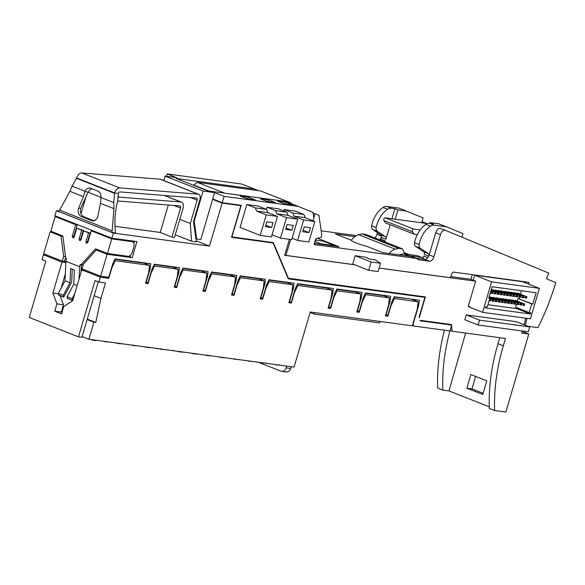 <?xml version="1.0" encoding="UTF-8"?>
<svg xmlns="http://www.w3.org/2000/svg" width="585" height="585" viewBox="0 0 585 585"><rect width="100%" height="100%" fill="white"/><g stroke="black" fill="none" stroke-linecap="round" stroke-linejoin="round"><path stroke-width="0.88" d="M105.9 341.567L105.79 341.933L105.709 341.545M105.607 341.911L104.145 341.333M133.936 345.369L133.833 345.735L133.753 345.347M133.643 345.706L132.502 345.26M95.808 340.199L95.706 340.558L92.269 340.09L92.379 339.739M92.269 340.09L91.172 339.571M277.239 364.806L277.136 365.172L277.049 364.784M276.946 365.142L275.491 364.572M173.672 350.759L173.292 350.707M196.472 353.852L196.363 354.217L196.121 353.808M193.05 353.64L196.026 354.042M221.093 357.377L224.018 357.757L224.165 357.274M144.276 346.773L144.7 346.832M144.641 347.044L146.594 347.088M142.221 346.495L143.566 346.678M157.972 348.609C155.69 348.068 155.544 348.126 157.54 348.792L157.599 348.58M157.804 348.609L158.221 348.667M160.21 348.938L159.837 348.887M178.776 351.826L177.335 351.256M263.213 362.905L263.111 363.27L263.023 362.883M262.921 363.241L261.466 362.671M250.19 361.142L250.614 361.194M250.555 361.413L252.508 361.45M279.199 365.062L279.586 365.128M238.139 359.716L237.327 359.395M235.894 359.197L235.148 359.168M263.718 362.971L264.135 363.029M266.124 363.3L265.751 363.248M122.631 343.841L119.845 343.717M206.827 355.629L205.379 355.058M108.613 341.94L105.826 341.815M193.094 353.398L192.992 353.757L192.904 353.369M192.801 353.728L191.361 353.157M207.068 355.483L209.81 355.855M235.17 359.102L234.87 359.439L234.98 359.073M234.87 359.439L233.422 358.868M132.225 345.347L131.406 345.033M129.972 344.836L128.722 344.667M161.979 349.179L161.687 349.516L161.796 349.15M161.687 349.516L160.268 348.952M220.845 357.53L219.404 356.967M164.692 349.545L161.906 349.42M119.918 343.468L119.625 343.812L119.735 343.446M119.625 343.812L118.163 343.234M136.649 345.742L133.87 345.618M114.17 342.693L118.104 343.395L118.25 342.905M182.462 351.951L182.352 352.316L182.103 351.907M179.039 351.739L182.008 352.148M249.195 361.003L249.086 361.362L249.005 360.982M248.896 361.34L247.448 360.769M150.674 347.644L147.888 347.519M147.961 347.271L147.851 347.636L147.771 347.249M147.669 347.614L146.564 347.176M100.364 277.188L108.773 278.328L111.859 267.842L115.26 260.698L149.526 265.349L148.619 272.829L145.541 283.315L148.027 283.652L151.113 273.166L154.52 266.029L178.184 269.239L177.284 276.72L174.198 287.198L176.692 287.542L179.778 277.056L183.185 269.912L206.849 273.122L205.949 280.61L202.863 291.089L205.357 291.425L208.443 280.946L211.85 273.802L235.514 277.012L234.614 284.493L231.528 294.979L234.022 295.315L237.108 284.829L240.508 277.685L264.179 280.895L263.279 288.383L260.193 298.862L262.687 299.206L265.773 288.719L269.173 281.575L292.844 284.785L291.944 292.266L288.858 302.752L291.352 303.089L294.43 292.61L297.838 285.465L332.097 290.109L331.198 297.597L328.112 308.076L330.605 308.412L333.691 297.933L337.092 290.789L360.762 293.999L359.863 301.48L356.777 311.966L359.27 312.302L362.356 301.816L365.757 294.672L389.427 297.882L388.528 305.37L385.442 315.849L387.935 316.192L391.021 305.706L394.422 298.562L418.092 301.772L417.193 309.253L412.308 325.83L310.262 311.995L294.05 367.087L88.898 339.263L93.914 322.196L95.786 322.452L100.927 298.372L105.468 282.95L98.923 282.065L100.364 277.188L81.754 269.861L85.966 270.431M98.923 282.065L95.062 280.544L78.492 336.858L29.25 317.465L45.827 261.151L41.966 259.63L43.4 254.753L47.612 255.323M145.007 263.572L145.08 262.972M114.879 259.228L144.02 263.177L149.526 265.349M154.133 264.552L172.677 267.067L178.184 269.239M182.798 268.442L201.342 270.957L206.849 273.122M211.463 272.325L230.007 274.84L235.514 277.012M240.128 276.215L258.672 278.731L264.179 280.895M268.793 280.105L287.337 282.613L292.844 284.785M297.451 283.988L326.591 287.944L332.097 290.109M336.711 289.312L355.256 291.827L360.762 293.999M365.376 293.202L383.921 295.717L389.427 297.882M394.041 297.085L409.573 298.84M384.908 296.105L384.981 295.505M356.243 292.222L356.316 291.623M327.585 288.332L327.651 287.732M288.325 283.008L288.398 282.409M259.66 279.118L259.733 278.518M231.002 275.235L231.068 274.636M202.337 271.345L202.41 270.745M173.672 267.455L173.745 266.855M115.26 260.698L114.346 260.34M297.838 285.465L296.924 285.1M176.692 287.542L174.374 286.628M183.185 269.912L182.271 269.553M205.357 291.425L203.032 290.511M211.85 273.802L210.929 273.444M234.022 295.315L231.697 294.401M240.508 277.685L239.594 277.327M262.687 299.206L260.362 298.284M269.173 281.575L268.259 281.217M291.352 303.089L289.027 302.174M148.027 283.652L145.709 282.738M154.52 266.029L153.606 265.663M82.134 336.602L88.898 339.263M87.15 319.534L93.914 322.196M98.258 281.802L81.915 337.318L78.492 336.858M65.886 262.606L62.003 262.08L52.891 293.041L56.913 303.871L54.756 311.183L61.593 313.874L63.743 306.562L72.642 300.822L81.754 269.861M62.003 262.08L43.4 254.753M330.605 308.412L328.28 307.498M337.092 290.789L336.178 290.431M359.27 312.302L356.945 311.388M365.757 294.672L364.843 294.313M387.935 316.192L385.61 315.271M394.422 298.562L393.508 298.204M418.092 301.772L411.218 299.067M108.773 278.328L104.847 276.778M87.282 319.103L95.786 322.452M94.163 295.71L100.927 298.372M58.42 293.787L52.891 293.041M65.352 273.839L61.147 288.112M60.094 295.696L63.451 304.756L56.913 303.871M63.451 304.756L61.301 312.076L54.756 311.183M61.301 312.076L62.039 312.361M522.244 330.993L521.637 333.055L528.803 334.028L505.849 412.037L494.632 410.516A143.288 86.434 -68.5 0 1 503.312 345.779L505.469 338.466L452.037 331.22L451.627 325.457L450.011 330.949L414.18 326.086A2.559 1.543 -68.5 0 1 413.961 326.028A2.559 1.543 -68.5 0 1 413.339 323.439L418.721 305.151L419.321 300.163L394.195 296.756L391.928 301.516L387.906 315.169L386.041 314.92L390.056 301.268L390.656 296.281L365.53 292.873L363.263 297.633L359.241 311.286L357.377 311.03L361.391 297.377L361.991 292.39L336.865 288.983L334.598 293.743L330.583 307.396L328.711 307.14L332.726 293.495L333.333 288.5L297.611 283.659L295.345 288.42L291.323 302.072L289.458 301.816L293.473 288.164L294.072 283.177L268.946 279.769L266.68 284.529L262.658 298.182L260.793 297.933L264.808 284.281L265.407 279.294L240.281 275.886L238.015 280.646L234 294.299L232.128 294.043L236.143 280.39L236.742 275.403L211.624 271.996L209.35 276.756L205.335 290.409L203.463 290.153L207.485 276.508L208.084 271.513L182.959 268.105L180.685 272.873L176.67 286.526L174.798 286.27L178.82 272.617L179.419 267.63L154.294 264.223L152.027 268.983L148.005 282.635L146.133 282.38L150.155 268.727L150.754 263.74L115.033 258.899L112.766 263.659L109.037 276.332A1.024 0.614 -68.5 0 1 108.123 277.224L100.649 276.215L107.106 254.27L132.188 257.671L136.919 241.583L111.837 238.183L113.351 233.064L209.467 246.095L222.117 203.105L240.874 205.642L231.543 237.334L273.085 242.972L288.281 278.84L424.9 297.37L419.518 315.659A5.119 3.086 111.5 0 0 419.204 317.823L425.353 296.924L287.995 278.182M379.08 268.04L450.45 277.714L451.437 274.35A2.559 1.543 -68.5 0 1 453.711 272.127L528.862 282.321A76.759 46.303 -68.5 0 1 529.132 284.303M527.005 318.357A76.759 46.303 -68.5 0 1 525.25 325.187M524.292 281.699A76.759 46.303 -68.5 0 1 524.387 282.438M528.175 326.335L537.922 327.658A166.367 100.357 111.5 0 0 555.75 282.628L546.478 278.796L548.767 273.093L445.456 230.358A5.119 3.086 111.5 0 0 445.426 230.344A5.119 3.086 111.5 0 0 440.432 234.687L433.931 256.771A5.119 3.086 -68.5 0 1 429.383 261.224L419.035 259.82A5.119 3.086 -68.5 0 1 418.589 259.703A5.119 3.086 -68.5 0 1 418.275 259.543L416.929 258.694A5.119 3.086 111.5 0 0 416.615 258.533A5.119 3.086 111.5 0 0 416.176 258.416L314.079 244.567L315.805 238.717L321.348 237.32L321.626 233.949L318.942 215.382L315.044 213.774L312.99 220.75L313.809 217.934L313.012 212.399L285.999 201.474L207.638 190.849L176.122 178.432L254.482 189.065L258.27 190.63M317.523 238.285L338.934 246.716L335.731 246.278L334.715 245.634L320.69 243.733L320.551 244.223L335.731 246.278M314.43 243.389L320.551 244.223M415.584 258.124L424.637 259.352A5.119 3.086 111.5 0 0 424.768 259.367A5.119 3.086 111.5 0 0 428.929 255.645A5.119 3.086 111.5 0 0 429.185 254.899L435.686 232.815A5.119 3.086 -68.5 0 1 440.673 228.479A5.119 3.086 -68.5 0 1 440.702 228.486L445.397 230.336M351.526 240.362L351.534 240.333A12.797 1.492 16.4 0 0 351.526 240.347A12.797 1.492 16.4 0 0 366.722 246.314L382.861 252.669L411.423 256.544A5.119 3.086 -68.5 0 1 411.869 256.661L416.615 258.533M354.883 236.618L335.395 233.978L351.534 240.333M380.404 240.164A2.559 1.543 111.5 0 0 380.842 239.177L381.34 237.488A2.559 1.543 111.5 0 0 381.457 236.954A5.119 3.086 -68.5 0 1 379.49 239.799M290.628 239.492L285.941 255.404L354.51 264.705M285.941 255.404L284.778 254.95M417.324 234.636L414.122 234.205L385.639 222.987L383.892 220.516A1.536 0.929 -68.5 0 1 383.943 218.812A1.536 0.929 -68.5 0 1 385.164 217.847L426.831 223.499L422.026 221.613M426.831 223.499L427.291 223.682M377.457 232.676L376.967 234.329A5.119 3.086 -68.5 0 1 374.736 237.934M356.477 235.609L321.172 230.819M313.099 213.006L315.044 213.774M355.183 255.718L352.748 264.01L368.696 270.292L371.139 262L355.183 255.718L364.535 256.99L369.852 259.082L375.19 259.806L380.484 263.272L371.139 262M414.122 234.205L412.374 231.733A1.536 0.929 -68.5 0 1 412.425 230.029A1.536 0.929 -68.5 0 1 413.646 229.064L420.184 229.956M380.484 263.272L378.042 271.557L368.696 270.292M401.134 255.148L399.782 254.965M399.869 254.65L403.372 253.773L417.39 255.674L421.953 257.466L407.928 255.565L406.626 255.894M422.604 257.905A2.559 1.543 111.5 0 0 423.752 256.076L427.767 257.656M384.967 241.956A2.559 1.543 -68.5 0 0 385.398 240.969L385.091 242.007M314.628 243.418L316.032 238.658M461.938 237.181L462.984 233.642L446.501 226.826L434.202 225.159A10.237 6.172 111.5 0 0 430.487 226.176A20.468 12.351 111.5 0 0 419.079 244.464A5.119 3.086 111.5 0 0 420.22 248.201L428.366 253.685A2.559 1.543 -68.5 0 1 428.929 255.645M450.779 276.588L470.925 279.316L472.3 274.65M424.768 259.367L421.953 257.466M381.457 236.954A2.559 1.543 111.5 0 0 380.901 234.987L372.755 229.503A5.119 3.086 -68.5 0 1 371.614 225.766A20.468 12.351 -68.5 0 1 383.021 207.478A10.237 6.172 -68.5 0 1 386.736 206.461L399.036 208.128L423.109 217.934L421.675 222.805M495.349 301.604L495.773 300.142L496.709 300.266L496.277 301.736L493.316 300.807M495.773 300.142L488.936 297.451M496.709 300.266L489.001 297.231M508.321 300.017L508.475 299.513L509.403 299.637L518.522 303.227L518.091 304.69L515.122 303.761M517.155 304.566L517.586 303.103L508.475 299.513M517.586 303.103L518.522 303.227M494.895 290.591L495.049 290.087L495.978 290.211L505.096 293.802L504.665 295.264L501.696 294.335M503.729 295.14L504.16 293.677L495.049 290.087M504.16 293.677L505.096 293.802M501.126 291.432L501.279 290.928L502.215 291.059L511.327 294.65L510.895 296.112L507.926 295.184M509.959 295.981L510.391 294.518L501.279 290.928M510.391 294.518L511.327 294.65M491.78 290.167L491.926 289.663L492.862 289.787L501.981 293.377L501.55 294.84L498.581 293.911M500.614 294.716L501.045 293.253L491.926 289.663M501.045 293.253L501.981 293.377M514.551 300.858L514.705 300.354L515.634 300.485L524.752 304.076L524.321 305.538L521.352 304.609M523.385 305.407L523.816 303.944L514.705 300.354M523.816 303.944L524.752 304.076M193.598 185.321A4.607 2.779 -68.5 0 1 193.723 185.065L197.299 182.359L260.544 190.937L290.182 202.556L291.184 203.521M494.384 293.867L494.815 292.405L495.751 292.537L495.32 293.999L492.351 293.07M494.815 292.405L490.881 290.855M495.751 292.537L490.939 290.643M492.745 297.904L492.892 297.399L493.828 297.524L502.939 301.114L502.515 302.577L499.546 301.648M501.579 302.452L502.01 300.99L492.892 297.399M502.01 300.99L502.939 301.114M505.206 299.593L505.352 299.089L506.288 299.213L515.407 302.803L514.976 304.266L512.007 303.337M514.039 304.142L514.471 302.679L505.352 299.089M514.471 302.679L515.407 302.803M498.976 298.745L499.122 298.24L500.058 298.372L509.177 301.962L508.745 303.425L505.776 302.496M507.809 303.293L508.241 301.831L499.122 298.24M508.241 301.831L509.177 301.962M288.449 278.358L273.297 242.585L231.675 236.881M231.916 236.976L241.239 205.284L222.234 202.702L224.099 196.37L298.723 206.49M452.037 331.22L450.15 330.474M449.631 324.302L451.598 325.077L451.561 324.565L419.986 320.28A5.119 3.086 111.5 0 0 420.761 320.843A5.119 3.086 111.5 0 0 421.2 320.953L451.598 325.077M528.803 334.028L522.127 331.395M475.642 376.447L471.971 388.901L483.159 393.31M489.265 406.809L448.951 390.934L465.645 333.07M470.808 374.546L486.757 380.828L482.815 394.495L466.867 388.213L470.808 374.546M62.295 261.107L43.685 253.773L50.142 231.835L61.015 236.121L63.685 256.369L62.295 261.107L64.474 261.4L65.659 257.385M53.615 232.303L50.142 231.835M111.837 238.183L54.88 215.748L56.387 210.629L58.8 210.951M166.447 176.29L167.142 173.928L241.759 184.048L254.482 189.065M449.916 330.934A143.288 86.434 111.5 0 0 442.794 390.1L437.668 388.082A143.288 86.434 -68.5 0 1 444.454 330.189M525.761 318.189A76.759 46.303 -68.5 0 1 524.087 324.726M468.322 306.16L469.843 306.767L469.697 307.249L482.61 312.339L530.434 318.825L539.407 288.346L491.583 281.86L482.61 312.339M469.843 306.767L468.205 306.54L475.671 281.188L379.065 268.084M289.378 239.323L284.683 255.287L354.707 264.786M464.797 319.768L466.238 314.891L516.394 321.699L529.688 326.935L528.255 331.805L478.091 325.004L464.797 319.768M240.069 227.433L246.811 204.516L258.029 206.037L266.606 209.415L255.389 207.894L256.574 211.083L266.255 214.892L260.23 235.375L240.069 227.433M266.446 209.357L267.067 207.265L278.277 208.786L286.855 212.165L275.637 210.644L276.822 213.825L286.504 217.642L280.478 238.117L272.062 234.804M283.798 210.958L284.2 209.591L295.418 211.112L303.995 214.49L292.778 212.969L293.955 216.15L303.644 219.967L297.611 240.442L292.098 238.27M419.079 244.464L414.524 242.665A20.468 12.351 -68.5 0 1 425.931 224.377A10.237 6.172 -68.5 0 1 429.646 223.36L433.236 223.85L430.202 222.651L429.982 223.404M395.197 219.207L397.924 209.942L394.882 208.743L391.935 218.768M390.166 224.772L385.895 239.28L381.34 237.488M446.501 226.826L438.904 223.836L430.202 222.651M397.924 209.942L406.626 211.119M394.882 208.743L391.292 208.253A10.237 6.172 111.5 0 0 387.577 209.276A20.468 12.351 111.5 0 0 376.17 227.558A5.119 3.086 111.5 0 0 377.31 231.302L385.457 236.786A2.559 1.543 -68.5 0 1 385.895 239.28M320.69 243.733L315.176 241.561M334.715 245.634L323.322 241.144L315.608 240.099M222.234 202.702L212.743 198.966L214.607 192.626L203.083 191.061L165.102 176.107L163.8 180.538M203.083 191.061L194.161 221.371L193.657 221.174M214.337 199.595L212.626 199.361L200.757 239.674L195.946 238.826M196.721 239.133L194.161 221.371M247.177 198.812L255.257 199.909L248.259 197.152L240.179 196.055L247.177 198.812M267.425 201.562L275.506 202.659L268.508 199.902L260.427 198.805L267.425 201.562M284.566 203.887L292.639 204.984L285.641 202.227L277.568 201.13L284.566 203.887M165.102 176.107L176.633 177.672L167.142 173.928M214.607 192.626L224.099 196.37M407.928 255.565L403.372 253.773M428.71 256.142L424.249 254.387A2.559 1.543 111.5 0 0 423.811 251.894L415.664 246.402A5.119 3.086 -68.5 0 1 414.524 242.665M470.925 279.316L475.671 281.188M376.17 227.558L371.614 225.766M442.794 390.1L448.951 390.934M494.632 410.516L489.316 408.425A143.288 86.434 111.5 0 1 497.996 343.688L499.766 337.691M265.371 226.688L266.811 221.817L273.041 222.658L271.608 227.536L265.371 226.688M271.608 227.536L265.802 225.247M255.389 207.894L246.811 204.516M260.23 235.375L271.44 236.896L277.473 216.413L267.784 212.604L266.606 209.415M277.473 216.413L266.255 214.892M285.626 229.437L287.059 224.56L293.29 225.408L291.856 230.285L285.626 229.437M291.856 230.285L286.05 227.996M275.637 210.644L267.067 207.265M280.478 238.117L291.696 239.638L297.721 219.163L288.039 215.346L286.855 212.165M297.721 219.163L286.504 217.642M302.759 231.762L304.2 226.885L310.43 227.733L308.99 232.603L302.759 231.762M308.99 232.603L303.184 230.322M292.778 212.969L284.2 209.591M297.611 240.442L308.829 241.963L314.854 221.488L305.173 217.671L303.995 214.49M314.854 221.488L303.644 219.967M305.173 217.671L293.955 216.15M288.039 215.346L276.822 213.825M267.784 212.604L256.574 211.083M523.392 281.575L523.268 281.992M478.091 325.004L479.524 320.127L466.238 314.891M479.524 320.127L529.688 326.935M285.136 203.96L285.641 202.227M267.996 201.635L268.508 199.902M247.748 198.893L248.259 197.152M466.867 388.213L471.971 388.901M507.363 292.281L507.509 291.776L508.445 291.9L517.557 295.491L517.125 296.953L514.156 296.025M516.189 296.829L516.621 295.366L507.509 291.776M516.621 295.366L517.557 295.491M513.593 293.122L513.74 292.617L514.676 292.749L523.787 296.339L523.356 297.802L520.394 296.873M522.42 297.67L522.851 296.207L513.74 292.617M522.851 296.207L523.787 296.339M492.226 301.18L492.658 299.717L493.594 299.849L493.162 301.312L490.201 300.383M492.658 299.717L489.74 298.569M493.594 299.849L489.806 298.357M489.63 297.48L489.777 296.975L490.713 297.1L499.824 300.69L499.393 302.152L496.431 301.231M498.464 302.028L498.888 300.566L489.777 296.975M498.888 300.566L499.824 300.69M504.241 291.856L504.394 291.352L505.33 291.476L514.442 295.067L514.01 296.529L511.041 295.608M513.074 296.405L513.506 294.942L504.394 291.352M513.506 294.942L514.442 295.067M498.01 291.016L498.164 290.504L499.093 290.635L508.211 294.226L507.78 295.688L504.811 294.76M506.844 295.557L507.275 294.094L498.164 290.504M507.275 294.094L508.211 294.226M491.268 293.443L491.7 291.981L492.628 292.112L492.204 293.575L490.237 293.041M491.7 291.981L490.669 291.579M492.628 292.112L490.727 291.359M500.38 278.694L499.458 278.328M491.583 281.86L474.684 275.206L522.507 281.692L539.407 288.346M474.684 275.206L473.206 280.215M485.66 306.664L485.301 307.885L530.478 314.013L530.836 312.792L529.198 312.573L531.743 303.915L532.833 304.061L536.174 292.727L492.087 286.745L488.753 298.087L489.842 298.233L487.29 306.884L485.66 306.664M487.934 304.712L516.804 308.624L530.478 314.013M516.804 308.624L517.052 307.783M516.387 304.258L515.524 307.183L529.198 312.573M517.308 301.143L518.076 298.533L531.743 303.915M518.076 298.533L532.833 304.061M519.166 298.679L519.575 297.29M520.474 294.226L521.506 290.738M488.826 297.831L489.842 298.233M516.709 293.546L516.855 293.041L517.791 293.173L526.902 296.756L526.471 298.218L523.509 297.297M510.478 292.705L510.625 292.2L511.561 292.325L520.672 295.915L520.24 297.377L517.272 296.449M495.861 298.328L496.007 297.823L496.943 297.948L506.054 301.538L505.63 303.001L502.661 302.072M502.091 299.169L502.237 298.664L503.173 298.796L512.292 302.379L511.86 303.842L508.891 302.92M511.436 300.441L511.59 299.937L512.519 300.061L521.637 303.652L521.206 305.114L518.237 304.185M520.27 304.982L520.701 303.52L511.59 299.937M520.701 303.52L521.637 303.652M497.499 294.292L497.93 292.829L498.866 292.953L498.435 294.416L495.466 293.495M497.93 292.829L491.093 290.138M498.866 292.953L491.151 289.919M490.479 299.425L490.047 300.887L489.111 300.763L489.528 299.293L490.479 299.425L489.594 299.074M510.924 303.717L511.356 302.255L502.237 298.664M511.356 302.255L512.292 302.379M504.694 302.876L505.126 301.414L496.007 297.823M505.126 301.414L506.054 301.538M519.304 297.253L519.736 295.791L510.625 292.2M519.736 295.791L520.672 295.915M525.542 298.094L525.966 296.632L516.855 293.041M525.966 296.632L526.902 296.756M59.136 217.627L77.227 224.881L73.849 236.355A1.28 1.009 -82.3 0 0 73.915 237.422M107.443 253.51L127.852 256.274A5.119 3.086 111.5 0 0 132.4 251.821L133.833 246.943A5.119 3.086 111.5 0 0 132.598 241.766L130.696 241.013A5.119 3.086 111.5 0 0 130.258 240.903L111.406 238.344L91.238 230.804L111.75 238.877L107.443 253.51L95.479 248.793L81.052 264.749L80.277 264.449L79.611 266.702L79.026 279.125M132.598 241.766A5.119 3.086 111.5 0 0 132.151 241.649L111.75 238.877M74.763 293.597L72.079 298.657L72.481 300.573L67.173 298.328L67.143 296.712L73.754 284.252L74.427 270.058L70.631 268.566L69.959 282.752L63.348 295.22L63.377 296.836L63.743 297.129L71.662 282.204L72.277 269.21M82.185 268.376L81.183 267.981L81.388 264.793M72.481 300.573L73.001 299.586M81.03 272.325L81.235 268.003M91.238 230.804L87.867 242.278A1.28 1.009 -82.3 0 1 85.966 241.532L88.532 232.815L83.596 230.87L81.03 239.587A1.28 1.009 -82.3 0 1 79.129 238.834L81.695 230.117L76.759 228.172L74.193 236.896A1.28 1.009 -82.3 0 1 72.291 236.143L75.67 224.669L55.165 216.596L50.858 231.221L62.822 235.938L65.834 258.76L66.61 259.06L65.944 261.32L65.015 280.815L58.412 293.275L58.807 295.191L63.743 297.129M58.441 294.891L63.377 296.836M58.412 293.275L63.348 295.22M65.015 280.815L69.959 282.752M73.754 284.252L77.125 285.582M65.944 261.32L79.611 266.702M88.532 232.815L90.09 233.027L87.523 241.744A1.28 1.009 -82.3 0 0 87.582 242.804M83.596 230.87L90.09 233.027M81.695 230.117L83.253 230.329L80.686 239.046A1.28 1.009 -82.3 0 0 80.752 240.113M76.759 228.172L83.253 230.329M75.67 224.669L77.227 224.881M55.165 216.596L58.01 216.984M96.766 249.305L82.609 264.961L81.052 264.749M67.173 298.328L72.109 300.273M67.143 296.712L72.079 298.657M239.272 205.013L240.874 205.642M222.117 203.105L212.626 199.361M273.085 242.972L271.491 242.344M287.805 202.191L290.182 202.556M422.933 296.602L424.9 297.37M54.69 232.728L62.873 236.289M107.099 253.371L129.907 256.778L130.353 255.257M133.892 243.243L134.477 241.254M129.907 256.778L132.188 257.671M91.721 220.596L95.026 220.377L97.549 217.693L100.474 203.346L100.898 197.503A6.143 4.848 -82.3 0 0 97.819 191.039L90.858 188.297A6.143 4.848 -82.3 0 0 89.958 188.063A6.143 4.848 -82.3 0 0 85 191.244L83.421 196.633L78.682 208.092C77.498 211.982 78.353 214.775 81.257 216.479L91.721 220.596L93.498 220.837M94.499 220.976L84.035 216.852C80.993 215.134 79.874 212.304 80.679 208.362L88.13 192.048L90.134 189.825A6.143 4.848 97.7 0 1 91.955 188.728M198.717 194.293L160.743 179.332A5.119 3.086 111.5 0 0 160.188 179.207L81.82 172.963A6.143 3.707 111.5 0 0 76.598 177.972L114.572 192.933L113.797 202.585L113.951 208.655L112.196 230.819L111.589 232.333L115.501 232.867C114.28 221.927 115.018 211.207 117.731 200.692L118.316 193.438L114.572 192.933A6.143 3.707 111.5 0 1 119.793 187.917L198.169 194.169A5.119 3.086 -68.5 0 1 198.717 194.293A5.119 3.086 -68.5 0 1 199.953 199.478L193.906 220.026A5.119 3.086 111.5 0 0 193.65 222.9L196.385 241.876L191.558 241.217L190.3 223.485L197.167 200.15A2.047 1.236 111.5 0 0 196.67 198.074A2.047 1.236 111.5 0 0 196.472 198.023L119.998 191.931A2.047 1.236 -68.5 0 0 118.316 193.438M76.598 177.972L72.101 186.162L69.944 191.324L59.641 210.117L58.427 211.397L111.589 232.333M107.011 253.671L98.412 250.285L96.232 249.992L107.106 254.27M100.649 276.215L82.039 268.881L83.436 264.149L96.232 249.992M65.557 256.625L63.685 256.369M62.88 236.369L61.015 236.121M418.721 305.151L417.727 304.763M168.304 205.006L160.224 232.457L171.997 237.093L174.491 237.43L183.039 208.384A6.143 3.707 111.5 0 0 181.547 202.169A6.143 3.707 111.5 0 0 180.889 202.015L119.318 197.108A6.143 3.707 111.5 0 0 117.995 197.328M160.224 232.457L114.989 226.322M175.266 234.797L191.558 241.217M209.467 246.095L196.246 240.888M113.351 233.064L56.387 210.629M59.641 210.117L112.196 230.819M69.944 191.324L83.421 196.633M100.474 203.346L113.951 208.655M72.101 186.162L85 191.244M100.898 197.503L113.797 202.585M179.814 219.353L190.3 223.485M207.485 276.508L206.49 276.113M236.143 280.39L235.155 280.003M264.808 284.281L263.82 283.886M293.473 288.164L292.478 287.776M332.726 293.495L331.739 293.1M361.391 297.377L360.404 296.99M390.056 301.268L389.069 300.873M150.155 268.727L149.16 268.339M178.82 272.617L177.825 272.23M65.915 261.97L64.474 261.4M117.6 201.196A2.047 1.236 -68.5 0 1 118.258 201.013L179.851 205.92A2.047 1.236 -68.5 0 1 180.048 205.971A2.047 1.236 -68.5 0 1 180.546 208.048L171.997 237.093M86.58 194.79L81.015 213.708M409.193 254.563L404.081 252.544M402.531 248.881L365.837 234.424L362.005 233.905L398.699 248.354L402.531 248.881L404.674 253.948M351.285 240.238A15.861 9.572 -68.5 0 1 358.663 234.746L362.005 233.905M388.952 253.495A15.861 9.572 -68.5 0 1 395.358 249.203L398.699 248.354M380.06 321.457L379.628 322.927L313.977 314.021L314.408 312.558M313.977 314.021L310.116 312.5M258.234 362.232L280.939 371.175A5.119 4.036 -82.3 0 0 281.685 371.373A5.119 4.036 -82.3 0 0 286.145 367.877L286.701 366.093M281.685 371.373L286.204 371.98A5.119 4.036 -82.3 0 0 290.665 368.491L291.22 366.707M435.686 232.815L440.432 234.687M429.185 254.899L433.931 256.771M424.637 259.352L429.383 261.224M418.18 259.484L419.035 259.82M411.423 256.544L416.176 258.416M376.967 234.329L381.478 236.106M385.164 217.847L413.646 229.064M383.892 220.516L412.374 231.733M385.398 240.969L380.842 239.177M434.202 225.159L429.646 223.36M391.292 208.253L386.736 206.461M428.366 253.685L423.811 251.894M420.22 248.201L415.664 246.402M430.487 226.176L425.931 224.377M385.457 236.786L380.901 234.987M377.31 231.302L372.755 229.503M387.577 209.276L383.021 207.478M503.312 345.779L497.996 343.688M130.258 240.903L132.151 241.649M85.966 241.532L87.523 241.744M79.129 238.834L80.686 239.046M72.291 236.143L73.849 236.355M289.787 202.454L260.544 190.937M224.735 193.167L197.299 182.359M208.801 191.002L193.723 185.065M420.359 320.624L421.2 320.953M84.035 216.852L81.257 216.479M80.679 208.362L78.682 208.092M88.13 192.048L84.883 191.609M81.82 172.963L119.793 187.917M76.416 178.293L114.536 193.306M160.188 179.207L198.169 194.169M190.586 197.555L197.167 200.15M173.964 205.452L180.546 208.048M164.239 195.456L180.889 202.015M88.021 192.238L100.92 197.32M118.053 196.611L119.318 197.108M395.358 249.203L358.663 234.746M290.665 368.491L286.145 367.877M173.372 350.254L173.233 350.744M196.15 353.611L196.012 354.101M160.363 348.638L160.217 349.121M279.286 364.616L279.147 365.106M266.277 363L266.138 363.49M209.942 355.424L209.796 355.907M182.14 351.717L181.993 352.199M440.673 228.479L445.426 230.344M413.961 326.028L412.432 325.428M164.582 195.485L181.547 202.169"/></g></svg>
